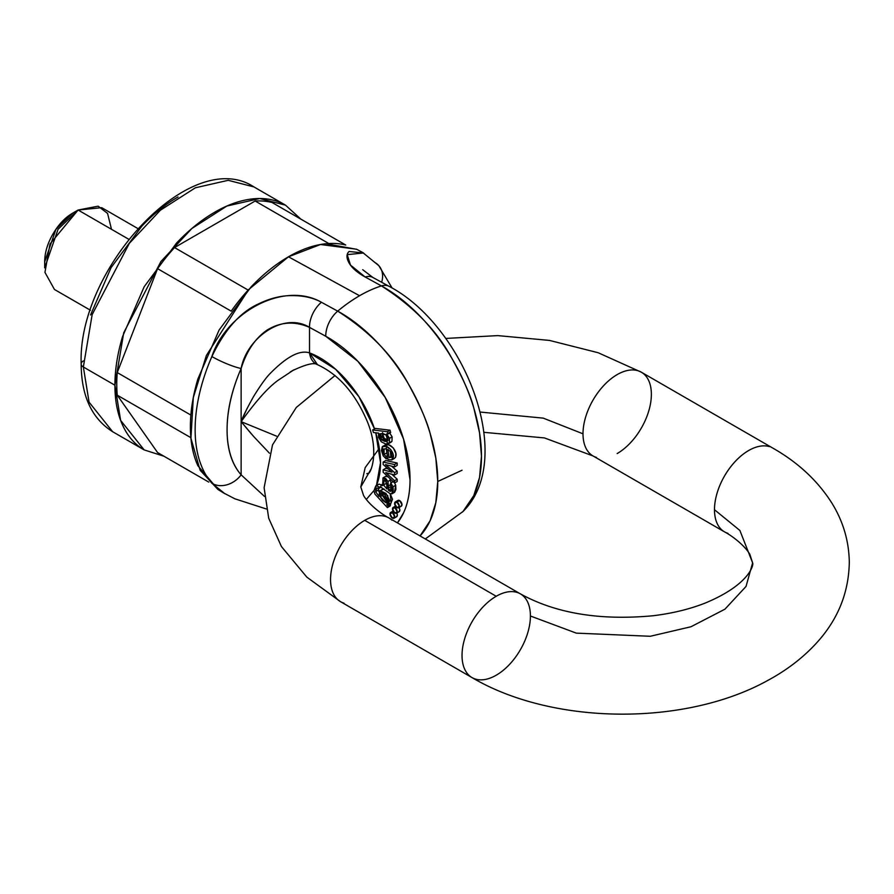 <?xml version="1.0" encoding="UTF-8"?>
<svg xmlns="http://www.w3.org/2000/svg" width="894" height="894" viewBox="0 0 894 894"><rect width="100%" height="100%" fill="white"/><g stroke="black" fill="none" stroke-linecap="round" stroke-linejoin="round"><path stroke-width="1.34" d="M90.562 314.945L111.079 267.63L141.8 226.204C153.399 213.957 165.468 204.212 178.029 196.959M300.876 219.142L285.499 205.151C276.134 199.731 265.328 197.641 253.08 198.848C240.844 200.066 228.093 204.491 214.839 212.146C201.586 219.79 188.846 230.082 176.599 243.012L144.18 286.739L122.523 336.68C117.449 353.745 114.913 369.926 114.913 385.225C114.913 400.523 117.449 413.788 122.523 424.996C127.596 436.205 134.815 444.508 144.18 449.917L163.993 456.242M117.248 372.574L157.567 268.658A138.704 80.08 -60 0 1 174.52 247.571L255.159 201.016A138.704 80.08 -60 0 1 272.111 202.525A138.704 80.08 120 0 0 255.159 201.016L328.791 243.526A138.704 80.08 -60 0 1 345.743 245.034A138.704 80.08 -60 0 0 328.791 243.526L255.159 201.016L174.52 247.571A138.704 80.08 120 0 0 157.567 268.658L231.188 311.168A138.704 80.08 -60 0 1 248.152 290.081L174.52 247.571L248.152 290.081A138.704 80.08 -60 0 0 231.2 311.168L157.567 268.658L117.248 372.574A138.704 80.08 120 0 0 117.248 395.182A138.704 80.08 -60 0 1 117.248 372.574L190.88 415.084L117.248 372.574M157.567 452.543L117.248 395.182L190.869 437.68A138.704 80.08 -60 0 1 190.88 415.084A138.704 80.08 -60 0 0 190.88 437.691L117.248 395.182L157.567 452.543L208.783 482.101L157.567 452.543M163.948 456.219L144.18 449.917L120.623 420.392L114.913 385.225L123.718 332.769L160.931 261.506L191.942 228.439L226.92 206.022L259.763 198.524L285.499 205.151L300.831 219.108M114.913 385.225L83.354 367.009L89.076 402.166L112.622 431.701L89.076 402.166L83.354 367.009L114.913 385.225M144.18 449.917L112.622 431.701C91.814 418.548 81.332 395.975 81.175 363.97A7.443 4.291 0 0 0 83.354 367.009A7.443 4.291 180 0 1 81.175 363.97C77.443 268.647 191.081 145.599 253.941 186.924L228.205 180.309L195.361 187.796L160.384 210.213L129.373 243.291L92.171 314.554L83.354 367.009L92.171 314.554L129.373 243.291L160.384 210.213L195.361 187.796L228.205 180.309L253.941 186.924L285.499 205.151M345.665 245.001L272.111 202.525L345.743 245.034M137.676 228.439L101.715 207.676L78.102 210.023L49.975 244.017L44.946 272.391L54.478 289.488L90.45 310.252M78.102 210.023L72.839 213.063C65.072 217.544 58.434 224.539 52.936 234.06C47.449 243.581 44.7 252.823 44.7 261.797L44.7 267.865L58.054 229.3L78.102 210.023L128.647 239.201L78.102 210.023L98.139 206.168L107.571 213.42L111.493 229.3M425.298 538.959L463.014 511.491L473.809 495.567L479.542 477.441L481.475 456.231L479.542 432.785L473.809 408.033C470.758 395.83 463.494 379.335 452.006 358.561C436.92 330.568 413.386 306.34 381.414 285.901C366.842 290.595 352.27 299.009 337.697 311.146C369.658 331.585 393.192 355.812 408.29 383.805C419.688 404.636 426.952 421.119 430.081 433.277L435.814 458.03L437.758 481.475L462.03 470.244L437.758 481.475L435.814 502.685L430.081 520.811L420.035 535.931M218.069 489.543L197.865 465.696C192.88 454.7 190.388 441.692 190.388 426.673C190.388 411.653 192.88 395.763 197.865 379.022L219.119 329.998L250.935 287.086C262.959 274.402 275.464 264.3 288.471 256.79C301.479 249.281 313.995 244.934 326.008 243.738L356.762 249.325M224.908 493.756L211.878 483.218A138.883 80.181 -60 0 1 211.878 356.538C224.45 330.165 239.67 312.777 257.506 304.373C269.083 298.618 280.213 295.69 290.908 295.612C303.055 295.456 313.224 297.668 321.415 302.261L337.697 311.146A141.274 81.566 -60 0 1 359.556 295.735L288.471 256.79L248.543 289.656L206.413 355.399L193.305 397.606L190.936 438.272L200.1 470.199L217.879 489.42L223.5 492.907M362.83 252.577L356.561 249.214L320.51 244.509L288.471 256.79L359.556 295.735A141.274 81.566 -60 0 1 381.414 285.901L365.165 277.006C356.907 272.413 351.398 267.485 348.66 262.199C346.28 257.506 346.425 253.93 349.085 251.493L363.556 252.98M264.523 496.472L241.134 474.837L241.134 368.496C231.769 389.974 227.076 410.402 227.076 429.779C227.076 449.157 231.769 464.176 241.134 474.837L241.134 421.666L253.617 436.451L269.463 453.213M246.967 408.726L241.134 421.666L276.514 436.138L241.134 421.666L241.134 368.496C246.588 351.029 255.271 338.211 267.205 330.02C280.615 321.806 294.718 320.924 309.514 327.372L325.774 336.267A116.119 67.05 60 0 1 399.26 426.539A116.119 67.05 60 0 1 397.439 522.878L403.574 512.832C407.876 503.534 410.033 492.493 410.033 479.698L403.574 439.11L385.213 397.45L357.846 361.277L325.774 336.267L309.514 327.372L309.514 352.884L335.675 369.3L358.896 396.668L374.519 428.897A85.533 49.382 -120 0 0 309.514 352.884C299.702 349.655 286.303 356.818 269.295 374.374C265.149 378.877 259.919 386.242 253.617 396.467C247.135 408.066 242.978 416.47 241.134 421.666C256.924 399.719 269.865 385.515 279.967 379.056L293.936 369.814M375.759 432.774L380.509 462.656L376.452 485.498A85.533 49.382 -120 0 0 375.759 432.774M373.893 490.616L366.272 499.478M389.404 503.199L390.678 504.518L390.007 506.082L387.381 507.602L390.007 506.082L390.678 504.518L388.052 506.038L387.381 507.602L374.999 494.181L387.381 507.602L388.052 506.038L386.778 504.719L388.052 506.038L390.678 504.518L389.929 503.735M379.034 484.123L381.269 484.894L379.034 484.123L375.782 485.889L373.904 490.873L374.999 494.181L373.904 490.873L376.408 485.632L379.034 484.123L376.408 485.632L379.514 487.219L378.531 488.582L381.168 487.062L378.531 488.582L376.989 487.945L378.531 488.582L379.514 487.219L376.408 485.632M378.397 487.878L378.81 491.555L378.251 488.359M381.962 489.51L383.973 488.951M390.197 493.756L392.533 499.333L390.779 503.255M386.253 447.637L386.968 453.28L386.253 447.637M394.41 458.41L391.784 459.929L387.996 459.605L391.784 459.929C397.696 454.599 386.04 442.362 382.297 446.765L386.141 446.341L390.734 449.526L393.237 455.057L391.784 459.929L394.41 458.41C400.322 453.079 388.666 440.843 384.934 445.246L388.778 444.821L393.371 448.006L395.863 453.537L395.573 457.281M396.936 513.134L397.349 515.19L396.165 517.011M399.126 507.524L399.875 510.172L398.69 511.983M397.45 500.729L399.618 500.606L401.976 504.708L400.791 506.518M390.924 471.909L383.146 469.808L385.772 468.288L388.264 468.959L385.772 468.288L383.146 469.808L383.146 472.177L394.567 482.972L394.567 480.748L394.567 482.972L397.193 481.453L397.193 479.229L394.567 480.748L385.772 472.635L394.567 475.005L397.193 473.485L394.567 475.005L394.567 472.669L387.057 465.953L388.208 465.282L387.057 465.953L385.515 464.601L394.556 466.892L394.556 464.534L383.146 462.075L383.146 464.444L391.93 472.244L383.146 464.444L383.146 462.075L385.772 460.555L383.146 462.075L394.556 464.534L397.193 463.014L394.556 464.534L394.556 466.892L397.193 465.383L397.193 463.014L385.772 460.555L397.193 463.014L397.193 465.383L394.556 466.892L385.515 464.601L394.567 472.669L397.193 471.149L397.193 473.485L397.193 471.149L391.606 466.154L397.193 471.149L394.567 472.669L394.567 475.005L385.772 472.58L394.567 480.748L397.193 479.229L391.796 474.245L397.193 479.229L397.193 481.453L394.567 482.972L383.146 472.177L383.146 469.808L390.924 471.909L389.996 471.641L390.79 471.183M387.795 476.569L385.627 476.368L388.219 476.848M389.762 478.435L391.103 482.849L389.762 478.424M391.002 485.777L391.002 488.672L392.22 489.599L391.002 488.672L390.957 486.627L388.32 488.146L390.957 486.627L391.002 485.777M394.455 492.359L390.32 493.823L380.743 487.062L381.157 484.95L380.743 487.062L390.32 493.823L392.008 493.779L393.259 490.929L393.069 486.761L395.696 485.252L394.623 482.939L395.696 485.252L395.886 489.409L394.634 492.259L392.947 492.315M389.315 432.394L392.142 436.853L391.963 441.323L391.047 442.184L391.963 441.323L392.142 436.853L389.315 432.394M375.312 428.449L390.007 430.193L390.667 432.495L386.677 433.914L389.516 438.373L392.142 436.853L389.516 438.373L386.677 433.914L388.041 434.015L387.37 431.713L388.041 434.015L390.667 432.495L390.007 430.193L387.37 431.713L372.675 429.958L387.37 431.713L390.007 430.193L375.312 428.449L372.675 429.958L373.401 432.495L372.675 429.958L375.312 428.449M420.057 535.942A137.899 79.611 -120 0 0 426.17 421.543A137.899 79.611 -120 0 0 337.697 311.146A22.316 13.22 118.7 0 0 325.774 336.267A22.316 13.22 -61.3 0 1 337.697 311.146L321.415 302.261A22.316 13.22 118.7 0 0 309.514 327.372L309.514 352.884L317.482 364.685C337.91 374.139 353.99 391.907 365.735 418.001C381.313 451.459 369.803 476.86 367.423 473.384L366.842 473.697M241.134 474.837A22.316 17.88 138.7 0 1 211.878 483.218A22.316 17.88 -41.3 0 0 241.134 474.837A116.578 67.307 -60 0 1 241.134 368.496A22.316 3.487 -156.4 0 1 211.878 356.538A138.883 80.181 120 0 0 211.878 483.218L222.572 492.326M211.878 356.538A22.316 3.487 23.6 0 0 241.134 368.496C246.822 337.686 283.7 311.458 309.514 327.372A22.316 13.22 -61.3 0 1 321.415 302.261C284.024 280.817 226.428 312.118 211.878 356.538M81.175 363.97A7.443 4.291 180 0 1 83.354 360.93M290.204 371.993L292.93 370.384M241.134 421.666L251.415 433.981M309.514 352.884A22.316 14.93 110.5 0 0 317.415 364.651M727.962 533.349A48.343 27.915 -60 0 1 721.469 481.777A48.343 27.915 -60 0 1 769.376 446.62A48.343 27.915 120 0 0 733.493 463.383A48.343 27.915 120 0 0 714.485 509.725L739.897 530.477L752.614 562.862L746.032 586.442L724.933 609.183L690.95 626.761L650.284 636.271L576.306 633.131L530.41 616L576.306 633.131L650.284 636.271L690.95 626.761L724.933 609.183L746.032 586.442L752.614 562.862L739.897 530.477L714.485 509.725A48.343 27.915 120 0 0 727.962 533.349M637.891 370.708A48.343 27.915 120 0 0 589.984 405.865A48.343 27.915 120 0 0 596.477 457.437A48.343 27.915 -60 0 1 583 433.813L543.25 418.135L480.19 412.056L543.25 418.135L583 433.813A48.343 27.915 -60 0 1 602.008 387.471A48.343 27.915 -60 0 1 637.891 370.708A48.343 27.915 -60 0 1 649.58 407.988A48.343 27.915 -60 0 1 617.184 453.549M379.358 448.274L365.188 467.596L360.796 486.951L365.188 467.596L379.358 448.274M344.034 603.193A48.343 27.915 -60 0 1 337.53 551.62A48.343 27.915 -60 0 1 385.437 516.464M391.941 520.207A48.343 27.915 120 0 0 364.73 520.353L496.215 596.264A48.343 27.915 -60 0 1 523.426 596.119A48.343 27.915 -60 0 1 526.857 635.578A48.343 27.915 -60 0 1 496.215 675.216A48.343 27.915 -60 0 1 469.015 675.35A48.343 27.915 -60 0 1 465.584 635.891A48.343 27.915 -60 0 1 496.215 596.264L364.73 520.353A48.343 27.915 120 0 0 334.099 559.979A48.343 27.915 120 0 0 337.53 599.438M516.922 592.376A48.343 27.915 120 0 0 469.015 627.532A48.343 27.915 120 0 0 475.519 679.105M72.839 213.063L55.953 229.3L44.7 261.797M382.174 484.369L381.157 484.95L382.174 484.369M387.817 440.72L388.018 437.915L386.018 434.875L382.498 433.333L379.95 434.16L379.805 436.931L381.682 439.949L385.012 441.468L387.817 440.72L381.682 439.949L380.52 433.624L386.018 434.875L387.817 440.72L387.27 441.2M386.789 504.674L388.599 504.507L387.761 495.578L379.782 490.772L378.888 496.326L375.614 491.655L378.251 490.147L375.614 491.655L378.888 496.326L380.051 490.638L385.984 493.432L389.907 500.852L386.789 504.674M384.085 480.324C386.61 481.453 387.538 484.336 386.878 488.973L383.56 484.961L386.197 483.442L385.772 481.017L386.834 484.749L386.197 483.442L383.56 484.961L384.085 480.324L385.828 481.061L386.823 483.308L386.878 488.973L383.56 484.961L383.917 480.402M388.376 490.191L388.432 486.068L388.376 490.191L391.002 488.672L388.376 490.191L389.594 491.108L392.22 489.599L389.594 491.108L388.376 490.191M392.008 493.779L394.634 492.259L392.008 493.779L393.069 486.761L390.812 483.006L393.449 481.486L390.812 483.006L390.186 484.772L390.812 483.006L393.069 486.761L395.696 485.252L394.545 492.315M391.382 457.08L389.147 457.616L391.382 457.08L390.354 451.504L390.924 457.549M387.37 455.728L386.063 456.488L386.23 458.924L383.18 455.761L381.47 450.565L382.297 446.765L383.18 455.761L386.23 458.924L387.739 458.052L386.23 458.924L386.063 456.488L384.096 454.431L386.722 452.912L384.096 454.431L386.063 456.488L387.37 455.728M391.304 453.191L391.751 455.94L391.304 453.191M378.62 433.188L388.432 443.692L391.963 441.323L389.337 442.843L389.516 438.373L389.337 442.843L385.795 444.061L381.347 441.826L378.486 437.3L378.598 433.121L373.401 432.495L378.62 433.188M380.866 486.437L379.514 487.219L380.866 486.437M382.621 485.666L381.157 484.95L382.621 485.666L383.001 477.877L382.621 485.666M391.17 491.007L391.673 487.174L390.186 484.772L391.673 487.174L391.17 491.007L390.387 491.387L391.27 490.873L389.594 491.108L391.17 491.007L390.387 491.387M389.147 457.616L391.773 456.096L389.147 457.616L387.828 449.414L389.147 457.616M385.47 444.821L382.297 446.765M382.576 432.651L382.442 435.412L384.319 438.429L381.682 439.949L384.319 438.429L388.152 440.004L384.319 438.429L382.286 433.322M388.599 504.507L391.226 502.987L390.153 493.734M384.051 489.007L379.782 490.772M383.001 477.877L387.94 481.475L388.432 486.068L391.058 484.548L388.432 486.068L387.94 481.475L385.593 478.368L383.001 477.877L385.627 476.368M385.28 498.897L388.778 501.366L386.152 502.886L380.185 496.662L382.654 500.416L386.152 502.886L388.186 500.227L384.565 494.494L380.688 493.041L380.185 496.662L380.743 492.996L387.37 502.741L386.152 502.886L388.778 501.366L382.822 495.142L382.531 493.041M382.811 495.131L380.185 496.662L382.833 495.187M383.627 449.157L386.242 448.743L387.996 459.605L386.242 448.743L383.627 449.157L384.096 454.431L384.029 448.833M390.354 451.504L387.828 449.414L390.354 451.504M375.771 489.398L375.614 491.655L376.989 487.945L375.771 489.398M387.94 481.475L390.566 479.955L387.94 481.475M363.545 252.98L347.207 254.634L350.459 265.037L365.165 277.006A22.316 13.22 -61.3 0 1 372.865 277.464A22.316 13.22 118.7 0 0 365.165 277.006L381.414 285.901A137.899 79.611 60 0 1 470.412 397.752A137.899 79.611 60 0 1 462.466 512.05M381.637 282.258A22.316 17.88 -41.3 0 0 379.056 265.931A22.316 17.88 138.7 0 1 381.637 282.258M389.125 286.359A22.316 13.22 118.7 0 0 381.414 285.901A22.316 13.22 -61.3 0 1 389.125 286.359M374.787 262.478A22.316 17.88 138.7 0 1 379.056 265.931M401.495 506.082A3.353 1.933 -120 0 0 401.976 504.708A3.353 1.933 -120 0 0 399.618 500.606L396.981 502.126A3.353 1.933 60 0 1 399.104 504.875A3.353 1.933 60 0 1 398.869 507.602A3.353 1.933 60 0 1 396.981 507.591A3.353 1.933 60 0 1 394.857 504.853A3.353 1.933 60 0 1 395.103 502.115A3.353 1.933 60 0 1 396.981 502.126L399.618 500.606A3.353 1.933 -120 0 0 397.729 500.595M392.354 518.073A3.353 1.933 60 0 1 390.231 515.335A3.353 1.933 60 0 1 390.477 512.608A3.353 1.933 60 0 1 392.354 512.608L393.516 511.938L392.354 512.608A3.353 1.933 60 0 1 394.477 515.357A3.353 1.933 60 0 1 394.243 518.084A3.353 1.933 60 0 1 392.354 518.073L394.723 516.71L392.354 512.608L389.985 513.983L392.354 518.073M396.869 516.564A3.353 1.933 -120 0 0 397.349 515.19A3.353 1.933 -120 0 0 396.858 513.234M394.88 513.055A3.353 1.933 60 0 1 392.757 510.306A3.353 1.933 60 0 1 392.991 507.58A3.353 1.933 60 0 1 394.88 507.591L396.042 506.92L394.88 507.591A3.353 1.933 60 0 1 397.003 510.329A3.353 1.933 60 0 1 396.757 513.067A3.353 1.933 60 0 1 394.88 513.055L397.249 511.692L394.88 507.591L392.511 508.954L394.88 513.055M399.394 511.547A3.353 1.933 -120 0 0 399.875 510.172A3.353 1.933 -120 0 0 399.059 507.636M396.981 507.591L399.35 506.227L396.981 502.126L394.612 503.49L396.981 507.591M266.367 508.988L234.854 498.796L223.478 492.885M317.493 364.685C314.397 362.215 305.994 364.238 292.282 370.753M370.999 469.16L360.796 486.951L363.567 495.511C368.842 504.473 381.313 514.005 388.912 517.95L520.397 593.873C555.822 613.418 600.097 620.715 653.246 615.731C672.143 613.396 689.196 609.272 704.394 603.383C748.87 585.224 754 565.03 752.614 562.862L749.842 554.302C744.568 545.34 732.097 535.808 724.498 531.852L593.013 455.94L544.424 437.926L483.9 432.327M335.038 375.502L296.294 407.452L272.514 444.888L264.11 487.711L268.703 518.218L281.431 546.547L306.832 577.133L340.558 601.696L472.043 677.607C552.861 725.336 685.229 726.386 767.991 680.323C787.223 669.941 803.605 657.28 817.116 642.35C838.08 619.162 848.819 592.409 849.3 562.102C848.942 541.038 843.165 521.425 831.979 503.255C817.831 480.871 798.119 462.489 772.841 448.117L641.356 372.206L598.175 352.739L549.531 340.424L497.813 335.608L445.737 338.435M388.432 443.692L391.058 442.172M387.37 502.741L387.951 502.406M462.969 511.536C516.687 459.047 464.701 325.774 389.069 286.326L372.82 277.431L362.707 269.697M392.12 288.047L378.866 265.708L362.763 252.544M395.304 501.959L397.942 500.439M401.283 506.239L398.657 507.758M390.678 512.452L393.315 510.932M396.657 516.721L394.031 518.241M393.204 507.423L395.83 505.903M399.182 511.703L396.556 513.223"/></g></svg>
